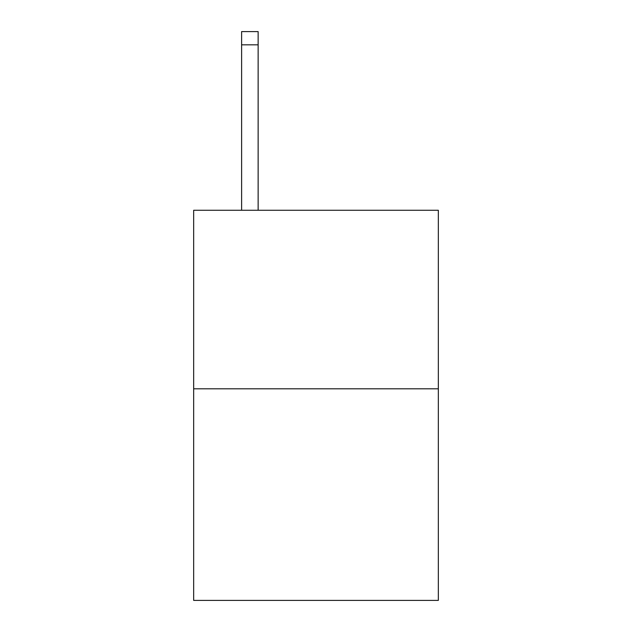 <?xml version="1.0" encoding="UTF-8"?>
<svg xmlns="http://www.w3.org/2000/svg" width="632" height="632" viewBox="0 0 632 632"><rect width="100%" height="100%" fill="white"/><g stroke="black" fill="none" stroke-linecap="round" stroke-linejoin="round"><path stroke-width="0.95" d="M438.332 388.806L438.332 210.266L193.669 210.266L193.669 600.4L438.332 600.4L438.332 388.806L193.669 388.806M258.14 210.266L258.14 44.825L241.614 44.825L241.614 31.6L258.14 31.6L258.14 44.825M241.614 210.266L241.614 44.825"/></g></svg>
